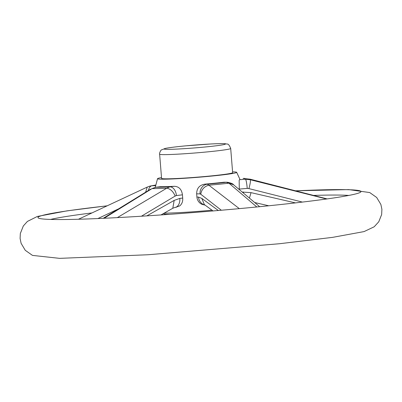 <?xml version="1.0" encoding="UTF-8"?>
<svg xmlns="http://www.w3.org/2000/svg" width="402" height="402" viewBox="0 0 402 402"><rect width="100%" height="100%" fill="white"/><g stroke="black" fill="none" stroke-linecap="round" stroke-linejoin="round"><path stroke-width="0.6" d="M295.631 190.834A162.041 7.462 175.4 0 1 360.931 191.774A162.041 7.462 175.4 0 1 200.045 212.015A162.041 7.462 175.4 0 1 37.994 217.753A162.041 7.462 175.4 0 1 41.396 215.718A162.041 7.462 175.4 0 1 106.982 205.859M313.515 195.417A156.001 7.186 175.4 0 1 348.8 195.432M50.551 219.432A156.001 7.186 175.4 0 1 91.887 212.939M176.277 207.261L175.041 207.412A8.914 5.839 -96.9 0 0 179.82 198.402L182.704 198.055L182.443 194.829L176.413 195.558A8.914 5.839 -96.9 0 0 169.85 186.84A48.195 2.221 175.4 0 1 155.936 187.247L152.036 188.608L104.118 218.271M146.815 215.879L174.177 200.402L172.79 208.266M182.704 198.055C182.96 201.387 181.985 203.99 179.779 205.864L175.795 207.301M161.514 177.589A39.703 1.829 -4.6 0 0 157.544 178.679A39.703 1.829 -4.6 0 0 192.704 177.709A39.703 1.829 -4.6 0 0 235.833 172.8A39.703 1.829 -4.6 0 0 236.667 172.307L239.939 179.367A42.386 1.95 175.4 0 1 239.507 179.714L245.436 179.207L250.31 179.749A52.989 2.442 175.4 0 0 250.21 179.207L243.23 178.428A48.195 2.221 175.4 0 1 245.436 179.207A8.914 1.05 85.1 0 1 247.23 188.402L239.28 189.086L239.336 189.593M242.3 192.076L251.029 192.638L295.44 202.889M256.818 206.97L228.939 183.186L226.316 182.282A48.195 2.221 175.4 0 1 207.377 184.196A8.914 8.08 91.1 0 0 200.04 193.89L196.653 193.824L196.91 197.05L198.528 197.086A8.914 8.08 91.1 0 0 204.874 204.98M198.528 197.086L201.864 198.447L218.326 210.492M205.08 205.131L201.869 204.306C198.915 202.799 197.261 200.377 196.91 197.05M149.398 186.237L151.861 185.804A8.914 4.588 87 0 0 148.358 190.498M117.334 217.613L166.77 188.181A52.989 2.442 175.4 0 1 152.087 188.603M166.77 188.181L169.85 186.84L174.342 186.297A42.386 1.95 175.4 0 1 160.308 186.704L155.936 187.247A8.914 6.045 -97 0 0 155.559 187.277L160.308 186.704M302.389 202.08L248.918 188.603C250.245 183.709 250.707 180.759 250.31 179.749L326.55 198.99M228.864 183.191A52.989 2.442 175.4 0 1 208.874 185.211L239.311 208.628M233.808 185.01C233.135 183.84 230.959 182.92 227.286 182.247A8.914 8.196 91.6 0 0 227.281 182.247A8.914 8.196 91.6 0 0 226.316 182.282L223.964 182.217A42.386 1.95 175.4 0 1 204.849 184.146L207.377 184.196L208.874 185.211M239.28 189.086L239.165 180.267L239.507 179.714M236.667 172.307A39.703 1.829 -4.6 0 0 232.582 171.87M164.197 213.11A40.451 1.864 -4.6 0 0 212.01 210.181M196.653 193.824C196.719 188.317 199.452 185.091 204.849 184.146M223.964 182.217L227.281 182.247M174.342 186.297C178.965 186.533 181.664 189.372 182.443 194.829M159.629 154.187L161.574 178.393A35.647 1.643 -4.6 0 0 193.493 177.458A35.647 1.643 -4.6 0 0 231.884 173.081A35.647 1.643 -4.6 0 0 232.642 172.674L230.698 148.469C229.381 145.197 228.18 143.735 227.085 144.072L225.326 143.745C222.597 143.524 217.633 143.609 210.427 144.001L185.438 145.876C176.071 146.77 169.408 147.604 165.453 148.373L161.529 149.881C160.966 149.639 159.036 153.72 159.629 154.187A35.647 1.643 -4.6 0 0 191.543 153.257A35.647 1.643 -4.6 0 0 229.934 148.876A35.647 1.643 -4.6 0 0 230.698 148.469M163.192 213.678L164.765 214.08A35.647 1.643 -4.6 0 0 169.714 214.321M243.341 191.985A8.914 1.05 85.1 0 1 243.411 193.005M251.029 192.638L249.426 198.06M201.864 198.447L204.337 204.578L213.05 210.944M145.614 192.171L147.243 187.091M166.835 188.181C170.403 188.87 173.187 191.493 175.182 196.05L141.424 216.221M155.559 187.277L152.036 188.608M243.16 178.433A8.914 0.774 85.2 0 1 243.195 178.418L243.195 178.418A8.914 0.774 85.2 0 1 243.23 178.428L244.562 178.377M208.789 185.221C204.201 186.488 201.533 189.498 200.774 194.246L200.04 193.89M259.652 206.688L233.482 184.719L228.939 183.186M118.283 208.995L97.892 218.552M176.413 195.558L175.182 196.05M174.177 200.402L179.82 198.402M248.918 188.603L247.23 188.402M221.326 210.236L200.774 194.246M155.554 185.608L151.861 185.804A48.195 2.221 175.4 0 1 155.659 185.091M224.803 144.368A30.788 1.417 -4.6 0 0 185.242 145.901A30.788 1.417 -4.6 0 0 174.277 149.192A30.788 1.417 -4.6 0 0 224.803 144.368M107.068 205.819L66.978 210.864L37.361 216.457L27.411 221.422L23.311 225.984L20.331 233.512L20.1 238.476L21.115 243.341L25.251 250.3L32.472 255.396L59.612 258.355L147.986 254.752L279.48 243.733L332.65 237.351L364.076 231.582L374.177 226.793L378.759 221.788L381.644 214.552L381.9 209.281L380.86 204.422L376.679 197.482L369.739 192.563L348.72 189.598L295.525 190.809M155.669 185.031L150.077 186.061M250.155 179.186L327.143 198.905M157.544 178.674L155.257 187.317M172.79 208.276L160.966 214.934M175.041 207.412L172.935 208.191M254.752 202.553L268.752 205.774M78.465 219.246L147.197 187.111M150.665 189.096L103.213 218.316M147.142 187.141L150.087 186.061"/></g></svg>

